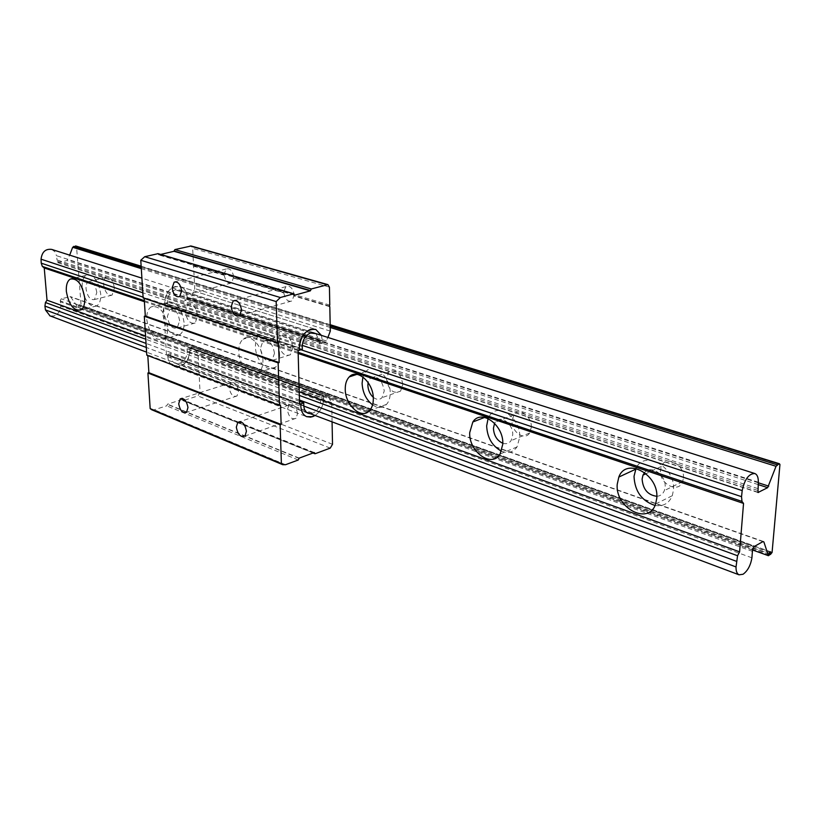 <?xml version="1.0" encoding="UTF-8"?>
<svg xmlns="http://www.w3.org/2000/svg" width="821" height="821" viewBox="0 0 821 821"><rect width="100%" height="100%" fill="white"/><g stroke="black" fill="none" stroke-linecap="round" stroke-linejoin="round"><path stroke-width="0.62" stroke-dasharray="4.11 3.08" d="M656.831 496.305C660.412 495.997 662.927 494.088 664.374 490.568L665.123 487.007C666.375 475.164 650.889 464.388 644.608 472.527M683.431 478.068C684.909 464.532 665.657 454.588 661.377 466.441L660.474 470.402C659.017 483.938 678.526 493.985 682.672 481.599L683.431 478.068M655.025 505.459C663.255 506.69 669.012 503.447 672.296 495.71L673.487 489.87C675.899 466.964 644.044 449.303 636.018 468.432M502.801 443.268C506.28 444.346 509.041 443.463 511.083 440.61L512.725 434.843C513.433 423.759 500.122 414.266 495.227 422.199L494.581 423.277M531.32 427.289C532.07 416.319 518.79 406.98 513.864 414.862L512.047 420.855C511.319 431.836 524.752 441.226 529.658 433.006L531.32 427.289M501.508 451.17C507.994 453.715 513.166 452.309 517.004 446.952L519.724 437.244C520.955 418.248 498.224 402.013 489.819 415.395L488.095 418.525M372.58 404.866C377.937 408.386 382.576 408.242 386.486 404.414C388.938 401.654 390.17 397.816 390.201 392.91C390.652 376.942 374.099 362.266 366.166 371.256L362.913 376.983M373.257 397.302C376.593 399.899 379.528 400.022 382.052 397.651L384.259 390.878C382.011 379.364 377.321 375.176 370.199 378.307L368.116 382.494M402.824 384.392C400.627 373.001 395.938 368.865 388.774 372.005L386.414 378.912C388.661 390.365 393.382 394.429 400.576 391.114L402.824 384.392M262.925 360.203C262.823 346.246 250.087 332.895 243.108 339.176C240.101 341.731 238.665 345.928 238.808 351.768C238.983 365.745 251.842 379.169 258.882 372.436C261.683 369.891 263.038 365.817 262.925 360.203M279.602 355.052C279.561 341.197 266.835 328.01 259.785 334.27C256.757 336.815 255.3 340.982 255.423 346.78C255.526 360.655 268.385 373.914 275.487 367.213C278.309 364.668 279.684 360.614 279.602 355.052M274.491 353.307C272.675 343.383 268.806 339.36 262.905 341.228L260.39 348.484C262.238 358.438 266.127 362.43 272.059 360.44L274.491 353.307M292.84 347.673C291.065 337.841 287.196 333.87 281.264 335.748L278.699 342.952C280.505 352.814 284.394 356.745 290.367 354.754L292.84 347.673M167.7 326.871C164.959 311.764 159.387 305.135 150.972 306.972C147.903 309.209 146.497 313.396 146.754 319.533C149.555 334.711 155.19 341.259 163.666 339.176C166.581 336.928 167.925 332.833 167.7 326.871M184.058 322.355C181.369 307.372 175.797 300.814 167.33 302.662C164.231 304.899 162.794 309.055 163.03 315.161C165.77 330.206 171.415 336.692 179.943 334.588C182.878 332.351 184.253 328.267 184.058 322.355M179.614 320.837C178.044 312.093 174.791 308.265 169.844 309.384L167.351 316.639C168.952 325.414 172.225 329.2 177.192 328.01L179.614 320.837M197.645 315.89C196.106 307.218 192.843 303.442 187.865 304.57L185.32 311.775C186.88 320.467 190.164 324.213 195.162 323.012L197.645 315.89M84.645 297.11C88.35 304.704 92.404 307.618 96.786 305.874C99.69 303.914 100.993 299.901 100.685 293.826C98.274 280.382 93.471 274.193 86.277 275.261C83.239 277.2 81.895 281.285 82.244 287.504L82.295 288.079M96.796 292.492C95.38 284.641 92.578 281.039 88.381 281.685C86.626 282.824 85.846 285.195 86.041 288.807C87.467 296.668 90.289 300.25 94.507 299.542L96.796 292.492M114.427 288.109C113.041 280.32 110.23 276.759 106.001 277.416C104.226 278.555 103.425 280.915 103.61 284.497C105.006 292.297 107.828 295.837 112.077 295.119L114.427 288.109M751.913 557.818L60.682 306.089C60.405 311.128 58.096 314.433 53.765 315.982L49.978 315.849M757.947 488.639L57.039 259.97L57.644 262.587L67.014 260.606L69.682 255.136M758.317 482.235L56.505 255.7L57.039 259.97M302.261 345.395L142.823 292.779M51.713 249.41L54.894 251.749L56.505 255.7M300.938 349.756L143.1 297.14M298.136 352.332L144.332 300.671M298.167 353.471L144.404 301.697M299.224 391.812L145.563 335.984M299.316 395.404L145.769 339.227M299.449 400.022L146.035 343.404M303.821 406.077L146.292 347.447M752.631 551.425L60.508 301.82L60.682 306.089M752.508 549.967L77.718 307.126L70.483 296.648L61.226 298.772L60.179 300.845L60.508 301.82M769.215 555.232L77.718 307.126M769.462 552.42L78.344 305.032L78.498 306.931M770.601 551.763L79.452 304.755L78.344 305.032M769.308 554.206L79.606 306.654L79.452 304.755M772.068 552.492L81.115 305.474L79.606 306.654M779.95 464.481L76.517 246.567L81.115 305.474M75.922 246.023L76.517 246.567M151.7 409.741L154.286 409.771L166.684 405.841L167.556 404.158L182.231 399.509L183.237 400.586L197.902 395.938L200.057 392.479L198.097 354.2L193.941 347.509L192.904 347.109L187.065 348.802L320.672 397.128L320.734 399.837C320.385 406.364 317.696 410.818 312.678 413.199L310.266 413.671M320.672 397.128L323.546 396.153L189.867 347.991L189.979 350.157L323.597 398.503C323.371 405.861 320.549 411.526 315.1 415.488C320.549 411.526 323.371 405.861 323.597 398.503L323.546 396.153L323.597 398.503L189.979 350.157C188.635 362.102 183.237 367.49 173.775 366.32C170.204 364.678 168.213 361.445 167.782 356.632L167.658 354.446L299.542 403.429L167.658 354.446L170.522 353.605L299.48 401.315M299.562 404.312L166.458 354.785L167.658 354.446L167.782 356.632C168.213 361.445 170.204 364.678 173.775 366.32L179.686 366.525C186.316 363.744 189.754 358.284 189.979 350.157L189.867 347.991L323.669 396.112L189.99 347.95M187.065 348.802L187.198 351.296C187.024 357.268 184.499 361.281 179.625 363.313L175.078 363.241C172.451 362.04 170.973 359.66 170.665 356.109L170.522 353.605M302.323 349.336L167.689 304.529L164.785 305.299L164.652 303.052C164.877 294.606 168.397 289.095 175.222 286.508L180.374 286.662C184.448 288.294 186.716 291.783 187.167 297.13L187.291 299.347L322.407 343.106L319.492 344.009L184.448 300.106L187.291 299.347L322.407 343.106L322.355 340.694L322.407 343.106L325.547 342.141L327.918 337.452M321.38 335.368L322.355 340.694L321.38 335.368M315.911 333.624L319.431 341.228L319.492 344.009M166.458 354.785L163.574 305.617L164.785 305.299L299.337 350.259L164.785 305.299L164.652 303.052L299.275 347.806L164.652 303.052C165.811 291.291 171.055 285.831 180.374 286.662L315.767 329.426L180.374 286.662C184.448 288.294 186.716 291.783 187.167 297.13L322.355 340.694L187.167 297.13L187.291 299.347L191.344 297.551L194.731 288.551L193.592 266.189L192.966 265.614L193.52 264.742L192.678 248.332L191.139 246.002M167.689 304.529L167.546 301.964C167.71 295.776 170.286 291.732 175.294 289.823L179.337 289.885C182.313 291.086 183.966 293.641 184.304 297.551L184.448 300.106M329.785 305.094L294.185 294.554C292.697 287.914 289.926 285.277 285.882 286.642L283.799 291.476L233.708 276.646C232.353 270.52 229.88 267.964 226.268 268.97L224.184 273.824L193.52 264.742M193.592 266.189L224.246 275.302L223.599 274.707L224.184 273.824M233.708 276.646L231.738 282.927L179.717 296.535M233.769 278.134L283.85 293.015L283.194 292.399L283.799 291.476M294.185 294.554L292.204 300.866L239.588 315.633M297.541 413.63C296.124 406.323 293.241 403.46 288.91 405.051L287.36 409.771C288.797 417.089 291.691 419.931 296.032 418.279L297.541 413.63M238.542 391.258C237.259 384.505 234.662 381.724 230.773 382.914L229.182 387.707C230.475 394.47 233.082 397.231 236.992 395.999L238.542 391.258M223.599 274.707L192.966 265.614M224.246 275.302C225.611 281.439 228.105 283.984 231.738 282.927M283.85 293.015C285.359 299.675 288.14 302.292 292.204 300.866M329.816 306.674L294.236 296.094M330.299 331.099L194.731 288.551M283.194 292.399L233.164 277.549M329.19 306.059L293.641 295.498M332.074 421.871L331.705 402.67L327.251 395.096L323.669 396.112M160.69 254.438L158.73 254.9L158.084 253.668M294.667 295.201L158.73 254.9M143.152 297.982L144.147 297.736L144.188 298.321M278.514 342.562L144.147 297.736M146.785 355.185L147.759 354.918L147.801 355.575M280.515 405.051L147.759 354.918M299.203 458.128L167.556 404.158M314.238 452.556L238.501 422.117M238.234 422.015L182.231 399.509M331.705 402.67L198.097 354.2M298.095 350.639L163.574 305.617M758.286 482.769L67.938 259.734M758.183 484.585L67.014 260.606M757.609 492.118L58.24 262.617M757.557 490.383L56.875 261.088M752.508 550.019L60.179 300.845M753.976 546.663L61.226 298.772M762.976 541.573L69.918 296.627M762.904 541.603L70.934 297.017M770.919 554.247L80.16 306.51M330.175 324.87L141.15 266.353M330.196 326.06L141.222 267.4M330.227 327.466L141.294 268.641M167.782 356.632L300.855 406.282L167.782 356.632M303.801 405.625L170.665 356.109M320.734 399.837L187.198 351.296M312.452 413.281L179.389 363.385M312.678 413.199L179.625 363.313M302.241 346.524L167.546 301.964M319.431 341.228L184.304 297.551M310.492 333.028L175.294 289.823M310.738 332.957L175.52 289.762M329.437 287.145L192.678 248.332M294.657 294.872L158.71 254.613M277.621 342.829L143.285 297.961M279.633 405.348L146.908 355.165M285.544 464.717L154.286 409.771M298.269 459.996L166.684 405.841M299.203 458.426L167.566 404.435M313.858 452.699L238.121 422.251M237.987 422.189L182.252 399.786M315.233 453.695L183.237 400.586M330.237 448.112L197.902 395.938M332.515 444.294L200.057 392.479M327.702 395.496L193.941 347.509M326.655 395.096L192.904 347.109M322.53 343.075L187.404 299.316M325.547 342.141L190.359 298.536M326.573 341.033L191.344 297.551M661.377 466.441L646.045 473.676M513.864 414.862L495.227 422.199M484.677 417.386L489.819 415.395M366.166 371.256L356.868 374.366M388.774 372.005L370.199 378.307M259.785 334.27L243.108 339.176M281.264 335.748L262.905 341.228M167.33 302.662L150.972 306.972M187.865 304.57L169.844 309.384M86.277 275.261L72.597 278.524M106.001 277.416L88.381 281.685M757.999 492.508L57.644 262.587M312.893 332.659L141.9 278.155M306.449 412.234L146.59 352.158M763.52 541.501L70.483 296.648M330.165 324.706L141.14 266.209M112.077 295.119L94.507 299.542M96.786 305.874L80.889 309.938M195.162 323.012L177.192 328.01M179.943 334.588L163.666 339.176M290.367 354.754L272.059 360.44M275.487 367.213L258.882 372.436M400.576 391.114L382.052 397.651M386.486 404.414L369.655 410.438M500.112 453.962L517.004 446.952M529.658 433.006L511.083 440.61M655.62 503.991L672.296 495.71M682.672 481.599L664.374 490.568M173.775 366.32L306.654 416.658L173.775 366.32M308.07 413.25L175.078 363.241M314.33 332.885L179.337 289.885M226.268 268.97L175.786 281.757M285.882 286.642L235.299 300.383M288.91 405.051L240.03 421.604M230.773 382.914L181.985 398.329M313.017 453.007L182.724 400.566M327.251 395.096L193.489 347.129M236.992 395.999L186.511 412.358M296.032 418.279L244.997 436.023"/><path stroke-width="1.23" d="M644.608 472.527L642.987 475.123L642.104 479.125C642.976 489.378 647.892 495.104 656.831 496.305M636.018 468.432L634.017 476.354C634.787 491.327 641.786 501.036 655.025 505.459M617.238 484.246L618.829 477.063C626.105 456.692 659.16 474.415 656.79 498.101L655.62 503.991C648.734 525.943 614.898 507.912 617.238 484.246M494.581 423.277L493.442 428.244C493.873 435.541 496.992 440.549 502.801 443.268M488.095 418.525L486.658 425.925C487.264 437.675 492.21 446.09 501.508 451.17M469.715 432.605L472.834 421.984C481.168 408.519 503.94 425.021 502.801 444.182L500.112 453.962C491.841 468.493 468.637 451.786 469.715 432.605M373.319 398.852C373.699 382.75 357.125 367.87 349.253 376.911C346.554 379.733 345.22 383.776 345.251 389.031C344.943 405.153 361.753 420.157 369.655 410.438C372.087 407.657 373.309 403.799 373.319 398.852M362.913 376.983L362.102 383.294C362.615 392.51 366.115 399.704 372.58 404.866M368.116 382.494L367.87 385.265C368.106 390.191 369.902 394.213 373.257 397.302M84.707 297.818C82.244 284.271 77.441 278.021 70.298 279.068C67.301 281.018 65.978 285.123 66.347 291.383C68.861 304.971 73.705 311.159 80.889 309.938C83.763 307.978 85.035 303.934 84.707 297.818M736.027 566.942L737.566 555.745L739.598 551.835L743.539 503.417L741.968 501.405L741.537 496.664L742.194 490.599C744.657 479.228 748.875 473.543 754.879 473.543C757.28 474.6 758.43 477.504 758.317 482.235L757.999 492.508L767.666 487.653L776.03 466.277L778.996 463.824L779.95 464.481L772.068 552.492L770.355 554.575L770.601 551.763L769.462 552.42L769.215 555.232L768.415 555.694L763.889 541.952L762.976 541.573L753.976 546.663L752.508 550.019L751.913 557.818C750.599 565.484 747.633 570.964 743.036 574.259L739.044 574.813C736.94 573.776 735.934 571.149 736.027 566.942L303.821 406.077M742.194 490.599L302.261 345.395M142.823 292.779L41.05 259.19C41.974 251.893 45.535 248.64 51.713 249.41L141.9 278.155M741.537 496.664L300.938 349.756M143.1 297.14L41.224 263.172L41.05 259.19M741.968 501.405L298.136 352.332M144.332 300.671L42.333 266.415L41.224 263.172M743.539 503.417L298.167 353.471M144.404 301.697L44.242 267.974L42.333 266.415M739.598 551.835L299.224 391.812M145.563 335.984L47.013 300.168L44.242 267.974M737.566 555.745L299.316 395.404M145.769 339.227L45.453 302.528L47.013 300.168M736.314 561.266L299.449 400.022M146.035 343.404L44.939 306.089L45.453 302.528M146.292 347.447L45.442 309.907L44.939 306.089M49.978 315.849L45.442 309.907M768.415 555.694L752.508 549.967M770.355 554.575L769.308 554.206M69.682 255.136L72.669 247.275L75.922 246.023L141.14 266.209M82.295 288.079L84.645 297.11M310.266 413.671L308.07 413.25C305.433 412.029 304.016 409.484 303.801 405.625L303.729 402.895L299.48 401.315M315.911 333.624L310.492 333.028C305.35 335.245 302.6 339.75 302.241 346.524L302.323 349.336L298.095 350.639L299.562 404.312L300.794 403.891L299.542 403.429L300.794 403.891L300.855 406.282C301.143 411.526 303.072 414.985 306.654 416.658L312.647 416.688L315.1 415.488L310.779 417.15L306.654 416.658C303.072 414.985 301.143 411.526 300.855 406.282L300.794 403.891L303.729 402.895M310.523 329.395L315.767 329.426L321.38 335.368L315.767 329.426C306.305 328.769 300.804 334.896 299.275 347.806C299.747 338.55 303.503 332.413 310.523 329.395M299.337 350.259L299.275 347.806L299.337 350.259M181.636 290.891C180.446 284.179 177.941 281.264 174.134 282.178L172.174 287.873C173.375 294.616 175.889 297.5 179.717 296.535L181.636 290.891M241.518 309.979C240.204 302.703 237.423 299.696 233.143 300.968L231.163 306.685C232.487 313.991 235.299 316.968 239.588 315.633L241.518 309.979M246.423 431.271C244.915 423.769 242.041 420.804 237.782 422.363L236.325 427.177C237.844 434.689 240.738 437.644 244.997 436.023L246.423 431.271M187.968 407.534C186.613 400.607 184.017 397.733 180.199 398.893L178.711 403.768C180.076 410.705 182.683 413.568 186.511 412.358L187.968 407.534M327.918 337.452L330.299 331.099L329.816 306.674L329.19 306.059L329.785 305.094L329.437 287.145L327.938 284.63L311.303 288.961L310.338 290.85L294.667 295.201L293.61 293.856L280.33 297.53L276.164 301.564L277.498 342.86L278.514 342.562L279.161 362.543L278.145 362.872L279.509 405.379L280.515 405.051L281.131 424.436L280.135 424.796L281.387 463.598L282.722 464.696L285.544 464.717L298.269 459.996L299.203 458.128L314.238 452.556L315.233 453.695L330.237 448.112L332.515 444.294L332.074 421.871M327.938 284.63L191.139 246.002L174.883 249.584L174.001 251.288L160.69 254.438M310.338 290.85L174.001 251.288M294.041 293.867L158.084 253.668L144.732 256.706L140.771 260.278L143.152 297.982L277.498 342.86M276.164 301.564L140.771 260.278M144.188 298.321L145.307 315.993L144.311 316.27L146.785 355.185L279.509 405.379M279.161 362.543L145.307 315.993M278.145 362.872L144.311 316.27M147.801 355.575L148.888 372.693L147.913 372.991L150.171 408.612L281.387 463.598M281.131 424.436L148.888 372.693M280.135 424.796L147.913 372.991M150.171 408.612L151.7 409.741M768.754 486.145L758.286 482.769M767.666 487.653L758.183 484.585M758.583 492.436L757.609 492.118M763.889 541.952L762.904 541.603M778.996 463.824L330.175 324.87M141.15 266.353L75.419 246.002M777.118 464.789L330.196 326.06M141.222 267.4L73.592 246.403M776.03 466.277L330.227 327.466M141.294 268.641L72.669 247.275M326.932 284.63L190.144 245.982M311.303 288.961L174.883 249.584M310.338 290.521L173.98 250.99M293.61 293.856L157.653 253.658M280.33 297.53L144.732 256.706M278.268 362.82L144.434 316.229M280.259 424.744L148.037 372.95M646.045 473.676L642.987 475.123M618.829 477.063L635.639 469.232M472.834 421.984L484.677 417.386M356.868 374.366L349.253 376.911M72.597 278.524L70.298 279.068M754.632 473.46L312.893 332.659M739.044 574.813L306.449 412.234M146.59 352.158L49.691 315.746M779.488 463.762L330.165 324.706M175.786 281.757L174.134 282.178M235.299 300.383L233.143 300.968M240.03 421.604L237.782 422.363M181.985 398.329L180.199 398.893M282.722 464.696L151.505 409.658M314.71 453.685L313.017 453.007"/></g></svg>
